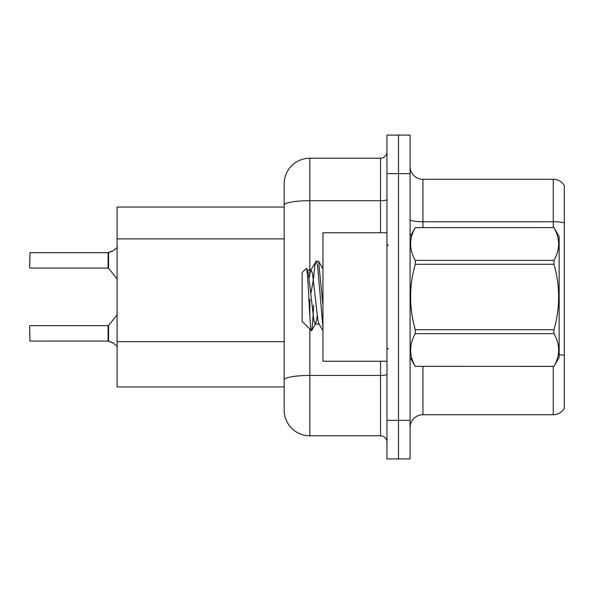<?xml version="1.0" encoding="UTF-8"?>
<svg xmlns="http://www.w3.org/2000/svg" width="594" height="594" viewBox="0 0 594 594"><rect width="100%" height="100%" fill="white"/><g stroke="black" fill="none" stroke-linecap="round" stroke-linejoin="round"><path stroke-width="0.89" d="M309.853 329.195L309.853 435.788A25.705 25.705 0 0 1 284.147 410.09L284.147 205.153L284.147 207.046L117.085 207.046L117.085 386.954L284.147 386.954M410.09 427.569A12.853 12.853 0 0 1 422.943 414.716L553.252 414.716L553.252 366.394M398.522 420.366L398.522 458.924L410.09 458.924L410.09 420.366L398.522 420.366L398.522 458.924L386.954 458.924L386.954 420.366L398.522 420.366L398.522 173.634L398.522 420.366M386.954 420.366L386.954 135.076L398.522 135.076L398.522 173.634L398.522 135.076L410.09 135.076L410.09 420.366M564.3 185.58A12.853 12.853 0 0 0 553.252 179.284A12.853 12.853 0 0 1 564.3 185.58L564.3 408.42A12.853 12.853 0 0 1 553.252 414.716M564.3 222.854L564.3 223.544L564.3 222.854A12.853 2.235 180 0 0 553.252 221.762L553.252 179.284L422.943 179.284A12.853 12.853 0 0 1 410.09 166.431A12.853 12.853 0 0 0 422.943 179.284L422.943 227.606M564.3 223.544L564.3 355.479A12.853 2.235 180 0 0 559.162 354.633M309.853 435.788L380.531 435.788L380.531 361.256M309.853 158.212L309.853 200.69A25.705 4.462 180 0 0 284.147 205.153L284.147 183.91A25.705 25.705 0 0 1 309.853 158.212L380.531 158.212A6.423 6.423 0 0 0 386.954 151.782M284.147 410.09L284.147 384.385M284.147 183.91L284.147 198.047M386.954 442.218A6.423 6.423 0 0 0 380.531 435.788M113.617 343.25L108.197 341.075L112.452 342.56L117.389 346.502M112.452 251.188L108.197 252.673L113.617 250.49L108.598 252.524L108.591 268.325L108.093 268.087L108.093 252.673A0.646 0.639 0 0 0 108.197 252.673A0.646 0.639 180 0 1 108.101 252.68L108.093 260.372M29.7 262.942L29.96 252.673L108.093 252.673M386.954 232.744L322.958 232.744L322.958 361.256L386.954 361.256M410.09 236.598L415.28 227.606L553.964 227.606L559.162 236.598L559.162 357.402L553.964 366.357C560.187 355.502 560.187 344.594 553.964 333.65L415.28 333.65C409.058 344.505 409.058 355.412 415.28 366.357L553.964 366.394M553.964 227.606L415.28 227.643C409.058 238.498 409.058 249.406 415.28 260.35L415.28 264.293C409.058 286.041 409.058 307.848 415.28 329.707L415.28 333.65M415.28 260.35L553.964 260.35C560.187 249.495 560.187 238.588 553.964 227.643M553.964 260.35L553.964 264.293L415.28 264.293M415.28 329.707L553.964 329.707C560.187 307.848 560.187 286.041 553.964 264.293M553.964 329.707L553.964 333.65M410.09 357.402L415.28 366.394M322.958 327.428L317.604 265.904L316.246 261.093L318.599 261.397L322.958 305.249M313.58 278.237C314.471 267.189 315.362 261.479 316.246 261.093L310.684 270.315L309.103 278.029M319.305 324.072L315.221 324.072L313.862 320.448L308.427 273.552L307.521 270.315L306.207 268.451L302.138 272.52L302.138 321.48L311.62 330.643L315.681 323.685L317.263 315.971M306.207 268.451C308.093 265.525 309.786 331.838 311.382 330.724C312.14 330.338 312.875 321.814 313.602 305.145M313.387 279.559L310.84 293.636M415.28 366.357L553.964 366.357M307.521 270.315L307.061 269.928L311.145 269.928L310.684 270.315M322.958 330.724L318.844 323.685L317.946 320.448L312.503 273.552L311.145 269.928M108.101 341.067A0.646 0.639 180 0 1 108.197 341.075A0.646 0.639 -0 0 0 108.101 341.067L108.093 325.661L108.101 341.067L29.96 341.075L29.7 330.799M108.093 333.368L108.093 325.661L108.591 325.423L108.598 341.223M29.7 325.913L29.7 335.937M117.389 247.245L113.617 250.49M284.147 238.899L117.085 238.899M284.147 341.706L117.085 341.706M422.943 366.394L422.943 414.716M553.252 227.606L553.252 221.762L422.943 221.762A12.853 2.235 0 0 1 410.09 219.535M410.09 173.634L386.954 173.634M386.954 374.346A6.423 1.114 0 0 1 380.531 375.46L309.853 375.46A25.705 4.462 180 0 0 284.147 379.922M309.853 273.181L309.853 200.69L380.531 200.69L380.531 158.212M309.853 299.265L309.853 316.097M380.531 232.744L380.531 200.69A6.423 1.114 0 0 0 386.954 199.569M29.96 252.673L29.7 267.827M388.238 245.597L386.954 244.312M388.238 348.403L386.954 349.688M322.958 268.807L318.629 261.382M29.96 325.661L108.093 325.661M108.591 325.423L117.085 314.924M29.96 268.087L108.093 268.087M108.591 268.325L117.085 278.824"/></g></svg>

